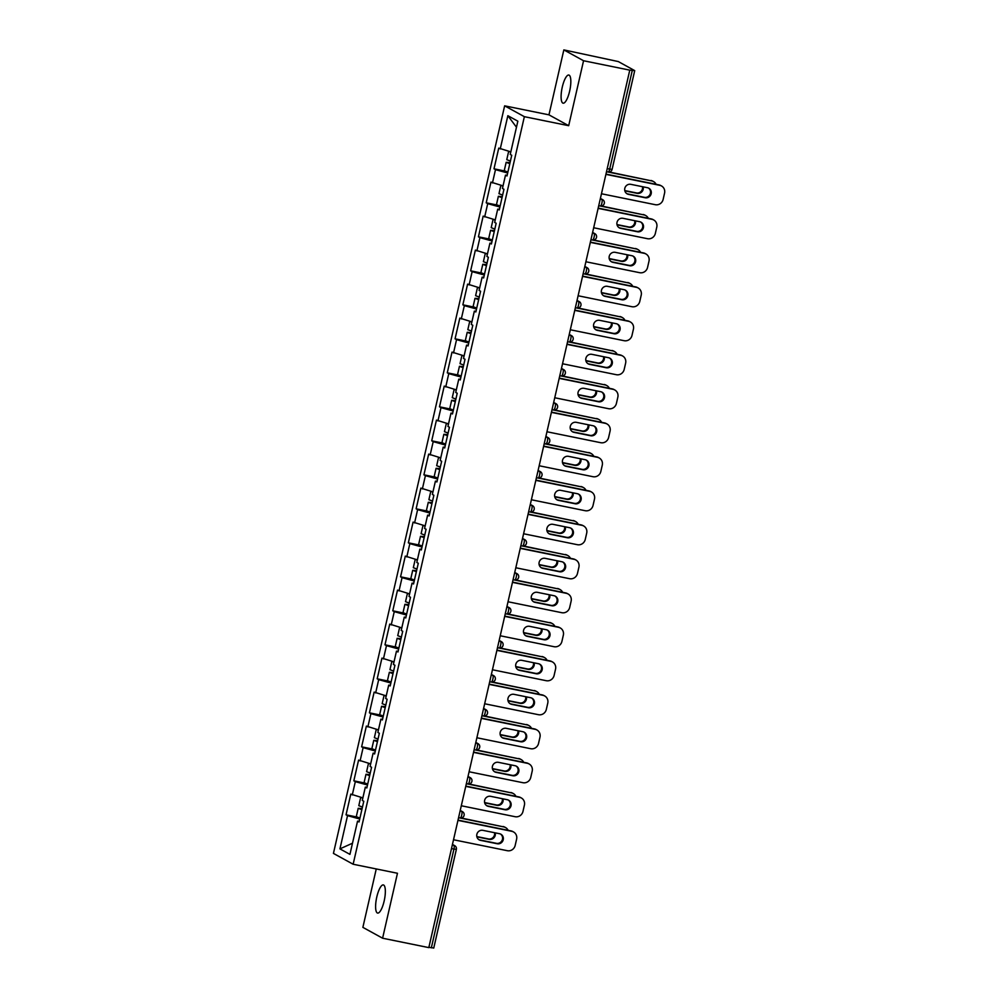 <?xml version="1.0" encoding="UTF-8"?>
<svg xmlns="http://www.w3.org/2000/svg" width="998" height="998" viewBox="0 0 998 998"><rect width="100%" height="100%" fill="white"/><g stroke="black" fill="none" stroke-linecap="round" stroke-linejoin="round"><path stroke-width="1.5" d="M376.795 896.977A14.359 4.029 101.5 0 1 383.332 884.927A14.359 4.029 101.5 0 1 384.155 901.032A14.359 4.029 101.5 0 1 377.606 913.07A14.359 4.029 101.5 0 1 376.795 896.977M562.286 87.076A14.359 4.029 101.5 0 1 568.823 75.037A14.359 4.029 101.5 0 1 569.646 91.13A14.359 4.029 101.5 0 1 563.097 103.181A14.359 4.029 101.5 0 1 562.286 87.076M376.258 868.946L362.873 927.367L382.596 938.207L428.816 947.613L629.775 70.147L583.556 60.741L563.845 49.9L548.962 114.845L504.639 105.838L333.432 853.402L353.142 864.243L524.362 116.679L504.639 105.838M563.845 49.9L618.336 61.577L634.716 70.633L612.098 169.373L609.678 169.086L632.295 70.359L629.775 70.147M352.494 843.223L339.931 848.874L349.936 854.375L357.546 821.142L359.043 821.965L363.783 801.257L362.286 800.433L365.33 787.135L366.99 787.26M339.931 848.874L347.541 815.64L346.044 814.817L356.623 816.963M362.873 797.876L350.797 794.109L346.044 814.817M352.282 794.932L355.325 781.646L353.841 780.823L364.407 782.968M370.657 763.869L358.581 760.114L353.841 780.823M360.078 760.938L363.122 747.639L361.625 746.816L372.192 748.974M378.454 729.875L366.366 726.107L361.625 746.816M367.863 726.931L370.907 713.645L369.41 712.822L379.989 714.967M386.238 695.868L374.15 692.113L369.41 712.822M375.647 692.936L378.691 679.638L377.194 678.815L387.773 680.973M394.023 661.874L381.935 658.119L377.194 678.815M383.432 658.93L386.476 645.644L384.979 644.82L395.557 646.966M401.807 627.879L389.731 624.112L384.979 644.82M391.216 624.935L394.26 611.637L392.775 610.813L403.342 612.972M409.592 593.872L397.516 590.117L392.775 610.813M399.013 590.928L402.057 577.642L400.56 576.819L411.126 578.965M417.389 559.878L405.3 556.111L400.56 576.819M406.797 556.934L409.841 543.636L408.344 542.812L418.923 544.97M425.173 525.871L413.085 522.116L408.344 542.812M414.582 522.94L417.626 509.641L416.129 508.818L426.707 510.964M432.957 491.877L420.869 488.109L416.129 508.818M422.366 488.933L425.41 475.634L423.925 474.823L434.492 476.969M440.742 457.87L428.666 454.115L423.925 474.823M430.15 454.938L433.207 441.64L431.71 440.817L442.276 442.962M448.526 423.876L436.45 420.108L431.71 440.817M437.947 420.931L440.991 407.633L439.494 406.822L450.061 408.968M456.323 389.869L444.235 386.114L439.494 406.822M445.732 386.937L448.776 373.639L447.279 372.815L457.857 374.974M464.107 355.874L452.019 352.107L447.279 372.815M453.516 352.93L456.56 339.644L455.063 338.821L465.642 340.967M471.892 321.867L459.816 318.113L455.063 338.821M461.301 318.936L464.344 305.637L462.86 304.814L473.426 306.972M479.676 287.873L467.6 284.118L462.86 304.814M469.097 284.929L472.141 271.643L470.644 270.82L481.211 272.965M487.461 253.879L475.385 250.111L470.644 270.82M476.882 250.935L479.926 237.636L478.429 236.813L489.008 238.971M495.257 219.872L483.169 216.117L478.429 236.813M484.666 216.928L487.71 203.642L486.213 202.819L496.792 204.964M503.042 185.877L490.954 182.11L486.213 202.819M492.451 182.933L495.495 169.635L493.998 168.812L504.576 170.97M510.826 151.871L498.751 148.116L493.998 168.812M500.235 148.939L507.857 115.693L517.85 121.195L510.24 154.441L511.737 155.251L506.996 175.96L505.499 175.137L502.456 188.435L503.953 189.258L499.212 209.967L497.715 209.143L494.671 222.429L496.156 223.253L491.415 243.961L489.931 243.138L486.874 256.436L488.371 257.259L483.631 277.968L482.134 277.145L479.09 290.43L480.587 291.254L475.846 311.962L474.349 311.139L471.306 324.437L472.803 325.261L468.062 345.957L466.565 345.146L463.521 358.432L465.018 359.255L460.265 379.964L458.781 379.14L455.737 392.439L457.221 393.262L452.481 413.958L450.984 413.135L447.94 426.433L449.437 427.256L444.696 447.965L443.199 447.141L440.155 460.44L441.652 461.263L436.912 481.959L435.415 481.136L432.371 494.434L433.868 495.257L429.128 515.966L427.631 515.143L424.587 528.441L426.084 529.252L421.331 549.96L419.846 549.137L416.802 562.435L418.287 563.259L413.546 583.967L412.049 583.144L409.005 596.43L410.502 597.253L405.762 617.962L404.265 617.138L401.221 630.437L402.718 631.26L397.977 651.968L396.48 651.145L393.437 664.431L394.934 665.254L390.193 685.963L388.696 685.139L385.652 698.438L387.137 699.261L382.396 719.957L380.912 719.146L377.855 732.432L379.352 733.256L374.612 753.964L373.115 753.141L370.071 766.439L371.568 767.262L366.827 787.958L365.33 787.135M367.501 785.014L355.325 781.646M375.285 751.02L363.122 747.639M373.115 753.141L374.774 753.265M383.07 717.013L370.907 713.645M380.912 719.146L382.558 719.259M390.867 683.019L378.691 679.638M388.696 685.139L390.343 685.264M398.651 649.024L386.476 645.644M396.48 651.145L398.14 651.257M406.436 615.018L394.26 611.637M404.265 617.138L405.924 617.263M414.22 581.023L402.057 577.642M412.049 583.144L413.708 583.269M422.004 547.016L409.841 543.636M419.846 549.137L421.493 549.262M429.801 513.022L417.626 509.641M427.631 515.143L429.277 515.267M437.586 479.015L425.41 475.634M435.415 481.136L437.074 481.261M445.37 445.021L433.207 441.64M443.199 447.141L444.859 447.266M453.154 411.014L440.991 407.633M450.984 413.135L452.643 413.259M460.951 377.019L448.776 373.639M458.781 379.14L460.427 379.265M468.736 343.013L456.56 339.644M466.565 345.146L468.224 345.258M476.52 309.018L464.344 305.637M474.349 311.139L476.009 311.264M484.304 275.024L472.141 271.643M482.134 277.145L483.793 277.257M492.089 241.017L479.926 237.636M489.931 243.138L491.577 243.263M499.886 207.023L487.71 203.642M497.715 209.143L499.362 209.268M507.67 173.016L495.495 169.635M505.499 175.137L507.159 175.261M632.295 70.359L634.716 70.633M516.477 127.233L507.857 115.693M433.631 947.988L428.878 947.327M382.596 938.207L397.466 873.262L353.142 864.243M548.962 114.845L568.685 125.698L583.556 60.741M568.685 125.698L524.362 116.679M359.717 819.021L347.541 815.64M357.546 821.142L359.205 821.267M648.438 188.023A5.165 4.94 -61.2 0 1 644.434 197.33L627.767 193.949A5.165 4.94 -61.2 0 1 626.806 193.637M605.973 174.114L658.992 184.904A6.737 6.437 -61.2 0 1 660.738 185.541L661.487 185.952A6.737 6.437 118.8 0 0 659.74 185.316L658.992 184.904M661.487 185.952A6.737 6.437 118.8 0 1 664.568 193.138L663.121 199.463A6.737 6.437 118.8 0 1 655.299 204.702L601.47 193.762M605.911 174.363L659.74 185.316M645.182 197.741L628.503 194.361A5.165 4.94 -61.2 0 1 625.022 187.636A5.165 4.94 -61.2 0 1 630.811 184.331L647.477 187.724A5.165 4.94 -61.2 0 1 650.97 194.435A5.165 4.94 -61.2 0 1 645.182 197.741L644.434 197.33M510.053 162.624L506.161 162.3L509.803 163.684M506.161 162.3L504.24 170.683L507.882 172.08M509.878 163.385L509.005 162.948L509.978 162.936M624.835 190.843L637.198 193.35A5.165 4.94 118.8 0 0 643.161 186.838M656.098 184.306A6.737 6.437 118.8 0 0 651.744 180.912L609.067 171.968M606.522 171.718L651.744 180.912M510.751 152.22L508.681 151.284L506.759 159.68L510.402 161.077M624.773 190.568L636.45 192.938A5.165 4.94 118.8 0 0 642.475 186.701M651.008 180.501A6.737 6.437 -61.2 0 1 652.754 181.149L653.49 181.561M640.654 222.018A5.165 4.94 -61.2 0 1 636.649 231.336L619.97 227.943A5.165 4.94 -61.2 0 1 619.022 227.644M598.176 208.108L651.207 218.899A6.737 6.437 -61.2 0 1 652.954 219.535L653.702 219.947A6.737 6.437 118.8 0 0 651.956 219.311L651.207 218.899M653.702 219.947A6.737 6.437 118.8 0 1 656.784 227.132L655.337 233.457A6.737 6.437 118.8 0 1 647.515 238.709L593.685 227.756M598.126 208.357L651.956 219.311M637.398 231.748L620.719 228.355A5.165 4.94 -61.2 0 1 617.226 221.643A5.165 4.94 -61.2 0 1 623.014 218.325L639.693 221.718A5.165 4.94 -61.2 0 1 643.186 228.43A5.165 4.94 -61.2 0 1 637.398 231.748L636.649 231.336M632.857 256.024A5.165 4.94 -61.2 0 1 628.865 265.331L612.186 261.938A5.165 4.94 -61.2 0 1 611.225 261.638M590.392 242.115L643.423 252.906A6.737 6.437 -61.2 0 1 645.17 253.542L645.906 253.954A6.737 6.437 118.8 0 0 644.159 253.305L643.423 252.906M645.906 253.954A6.737 6.437 118.8 0 1 648.999 261.139L647.552 267.452A6.737 6.437 118.8 0 1 639.718 272.704L585.901 261.763M590.342 242.364L644.159 253.305M629.613 265.742L612.934 262.349A5.165 4.94 -61.2 0 1 609.441 255.638A5.165 4.94 -61.2 0 1 615.23 252.332L631.909 255.725A5.165 4.94 -61.2 0 1 635.389 262.437A5.165 4.94 -61.2 0 1 629.613 265.742L628.865 265.331M625.072 290.019A5.165 4.94 -61.2 0 1 621.08 299.338L604.401 295.944A5.165 4.94 -61.2 0 1 603.441 295.645M582.607 276.109L635.626 286.9A6.737 6.437 -61.2 0 1 637.373 287.536L638.121 287.948A6.737 6.437 118.8 0 0 636.375 287.312L635.626 286.9M638.121 287.948A6.737 6.437 118.8 0 1 641.215 295.134L639.768 301.458A6.737 6.437 118.8 0 1 631.934 306.71L578.104 295.757M582.558 276.359L636.375 287.312M621.816 299.749L605.15 296.356A5.165 4.94 -61.2 0 1 601.657 289.645A5.165 4.94 -61.2 0 1 607.445 286.326L624.112 289.719A5.165 4.94 -61.2 0 1 627.605 296.431A5.165 4.94 -61.2 0 1 621.816 299.749L621.08 299.338M617.288 324.026A5.165 4.94 -61.2 0 1 613.283 333.332L596.617 329.939A5.165 4.94 -61.2 0 1 595.656 329.639M574.823 310.116L627.842 320.894A6.737 6.437 -61.2 0 1 629.588 321.543L630.337 321.955A6.737 6.437 118.8 0 0 628.59 321.306L627.842 320.894M630.337 321.955A6.737 6.437 118.8 0 1 633.431 329.14L631.984 335.453A6.737 6.437 118.8 0 1 624.149 340.705L570.32 329.764M574.761 310.366L628.59 321.306M614.032 333.744L597.365 330.35A5.165 4.94 -61.2 0 1 593.872 323.639A5.165 4.94 -61.2 0 1 599.661 320.333L616.327 323.726A5.165 4.94 -61.2 0 1 619.82 330.438A5.165 4.94 -61.2 0 1 614.032 333.744L613.283 333.332M609.504 358.02A5.165 4.94 -61.2 0 1 605.499 367.339L588.82 363.946A5.165 4.94 -61.2 0 1 587.872 363.646M567.039 344.11L620.057 354.901A6.737 6.437 -61.2 0 1 621.804 355.538L622.552 355.949A6.737 6.437 118.8 0 0 620.806 355.313L620.057 354.901M622.552 355.949A6.737 6.437 118.8 0 1 625.634 363.135L624.187 369.46A6.737 6.437 118.8 0 1 616.365 374.712L562.535 363.759M566.976 344.36L620.806 355.313M606.248 367.751L589.569 364.357A5.165 4.94 -61.2 0 1 586.088 357.646A5.165 4.94 -61.2 0 1 591.864 354.327L608.543 357.721A5.165 4.94 -61.2 0 1 612.036 364.432A5.165 4.94 -61.2 0 1 606.248 367.751L605.499 367.339M502.256 196.631L498.376 196.294L502.019 197.691M498.376 196.294L496.455 204.69L500.098 206.075M502.094 197.379L501.221 196.943L502.194 196.93M617.051 224.837L629.401 227.357A5.165 4.94 118.8 0 0 635.377 220.845M648.313 218.312A6.737 6.437 118.8 0 0 643.96 214.919L601.27 205.975M598.738 205.713L643.96 214.919M500.896 185.279L498.975 193.687L502.618 195.072M500.896 185.291L502.967 186.214M616.989 224.562L628.653 226.945A5.165 4.94 118.8 0 0 634.691 220.708M643.211 214.508A6.737 6.437 -61.2 0 1 644.957 215.144L645.706 215.556M494.472 230.625L490.592 230.301L494.235 231.686M490.592 230.301L488.671 238.684L492.313 240.081M494.297 231.386L493.436 230.95L494.409 230.937M609.267 258.844L621.617 261.351A5.165 4.94 118.8 0 0 627.592 254.839M640.529 252.307A6.737 6.437 118.8 0 0 636.175 248.914L593.486 239.969M590.941 239.72L636.175 248.914M493.112 219.273L491.191 227.681L494.833 229.078M493.112 219.286L495.17 220.221M609.192 258.569L620.868 260.94A5.165 4.94 118.8 0 0 626.906 254.702M635.427 248.502A6.737 6.437 -61.2 0 1 637.173 249.151L637.922 249.562M486.687 264.632L482.795 264.295L486.438 265.693M482.795 264.295L480.874 272.691L484.517 274.076M486.513 265.381L485.639 264.944L486.612 264.932M601.47 292.838L613.832 295.358A5.165 4.94 118.8 0 0 619.795 288.846M632.744 286.314A6.737 6.437 118.8 0 0 628.391 282.921L585.701 273.976M583.156 273.714L628.391 282.921M487.386 254.216L485.327 253.292L483.394 261.676L487.036 263.073M601.407 292.564L613.084 294.946A5.165 4.94 118.8 0 0 619.122 288.709M627.642 282.509A6.737 6.437 -61.2 0 1 629.389 283.145L630.137 283.557M478.903 298.627L475.011 298.302L478.653 299.687M475.011 298.302L473.089 306.685L476.732 308.083M478.728 299.388L477.855 298.951L478.828 298.938M593.685 326.833L606.048 329.352A5.165 4.94 118.8 0 0 612.011 322.841M624.948 320.308A6.737 6.437 118.8 0 0 620.606 316.915L577.917 307.97M575.372 307.721L620.606 316.915M479.601 288.222L477.531 287.287L475.609 295.682L479.252 297.067M593.623 326.571L605.299 328.941A5.165 4.94 118.8 0 0 611.325 322.703M619.858 316.503A6.737 6.437 -61.2 0 1 621.604 317.139L622.353 317.551M471.106 332.633L467.226 332.297L470.869 333.694M467.226 332.297L465.305 340.692L468.948 342.077M470.944 333.382L470.07 332.945L471.044 332.933M585.901 360.839L598.264 363.347A5.165 4.94 118.8 0 0 604.227 356.847M617.163 354.315A6.737 6.437 118.8 0 0 612.809 350.922L570.132 341.977M567.588 341.715L612.809 350.922M471.817 322.217L469.746 321.294L467.825 329.677L471.468 331.074M585.838 360.565L597.515 362.935A5.165 4.94 118.8 0 0 603.541 356.71M612.061 350.51A6.737 6.437 -61.2 0 1 613.807 351.146L614.556 351.558M601.707 392.027A5.165 4.94 -61.2 0 1 597.715 401.333L581.036 397.94A5.165 4.94 -61.2 0 1 580.087 397.641M559.242 378.117L612.273 388.896A6.737 6.437 -61.2 0 1 614.019 389.544L614.768 389.956A6.737 6.437 118.8 0 0 613.021 389.307L612.273 388.896M614.768 389.956A6.737 6.437 118.8 0 1 617.849 397.142L616.402 403.454A6.737 6.437 118.8 0 1 608.568 408.706L554.751 397.753M559.192 378.367L613.021 389.307M598.463 401.745L581.784 398.352A5.165 4.94 -61.2 0 1 578.291 391.64A5.165 4.94 -61.2 0 1 584.08 388.334L600.759 391.715A5.165 4.94 -61.2 0 1 604.252 398.439A5.165 4.94 -61.2 0 1 598.463 401.745L597.715 401.333M463.322 366.628L459.442 366.291L463.084 367.688M459.442 366.291L457.521 374.687L461.163 376.084M463.147 367.389L462.286 366.952L463.259 366.94M578.116 394.834L590.467 397.354A5.165 4.94 118.8 0 0 596.442 390.842M609.379 388.309A6.737 6.437 118.8 0 0 605.025 384.916L562.336 375.972M559.791 375.71L605.025 384.916M464.033 356.211L461.962 355.288L460.041 363.684L463.683 365.068M578.054 394.572L589.718 396.942A5.165 4.94 118.8 0 0 595.756 390.705M604.277 384.504A6.737 6.437 -61.2 0 1 606.023 385.141L606.772 385.552M593.922 426.021A5.165 4.94 -61.2 0 1 589.93 435.34L573.251 431.947A5.165 4.94 -61.2 0 1 572.291 431.647M551.457 412.112L604.476 422.903A6.737 6.437 -61.2 0 1 606.223 423.539L606.971 423.95A6.737 6.437 118.8 0 0 605.225 423.314L604.476 422.903M606.971 423.95A6.737 6.437 118.8 0 1 610.065 431.136L608.618 437.461A6.737 6.437 118.8 0 1 600.784 442.713L546.966 431.76M551.407 412.361L605.225 423.314M590.679 435.752L574 432.359A5.165 4.94 -61.2 0 1 570.507 425.647A5.165 4.94 -61.2 0 1 576.295 422.329L592.974 425.722A5.165 4.94 -61.2 0 1 596.455 432.433A5.165 4.94 -61.2 0 1 590.679 435.752L589.93 435.34M455.537 400.635L451.657 400.298L455.3 401.683M451.657 400.298L449.736 408.693L453.379 410.078M455.362 401.383L454.502 400.947L455.462 400.934M570.32 428.841L582.682 431.348A5.165 4.94 118.8 0 0 588.658 424.849M601.594 422.316A6.737 6.437 118.8 0 0 597.241 418.911L554.551 409.978M552.006 409.716L597.241 418.911M456.236 390.218L454.177 389.295L452.256 397.678L455.899 399.075M570.257 428.566L581.934 430.936A5.165 4.94 118.8 0 0 587.972 424.699M596.492 418.511A6.737 6.437 -61.2 0 1 598.239 419.148L598.987 419.559M586.138 460.028A5.165 4.94 -61.2 0 1 582.133 469.334L565.467 465.941A5.165 4.94 -61.2 0 1 564.506 465.642M543.673 446.118L596.692 456.897A6.737 6.437 -61.2 0 1 598.438 457.546L599.187 457.957A6.737 6.437 118.8 0 0 597.44 457.309L596.692 456.897M599.187 457.957A6.737 6.437 118.8 0 1 602.281 465.143L600.833 471.455A6.737 6.437 118.8 0 1 592.999 476.707L539.169 465.754M543.611 446.356L597.44 457.309M582.882 469.746L566.215 466.353A5.165 4.94 -61.2 0 1 562.722 459.641A5.165 4.94 -61.2 0 1 568.511 456.336L585.177 459.716A5.165 4.94 -61.2 0 1 588.67 466.44A5.165 4.94 -61.2 0 1 582.882 469.746L582.133 469.334M447.753 434.629L443.861 434.292L447.503 435.689M443.861 434.292L441.939 442.688L445.582 444.085M447.578 435.377L446.705 434.953L447.678 434.941M562.535 462.835L574.898 465.355A5.165 4.94 118.8 0 0 580.861 458.843M593.81 456.311A6.737 6.437 118.8 0 0 589.456 452.917L546.767 443.973M544.222 443.711L589.456 452.917M446.393 423.277L444.459 431.685L448.102 433.07M446.38 423.289L448.451 424.212M562.473 462.561L574.149 464.943A5.165 4.94 118.8 0 0 580.187 458.706M588.708 452.506A6.737 6.437 -61.2 0 1 590.454 453.142L591.203 453.554M578.353 494.022A5.165 4.94 -61.2 0 1 574.349 503.341L557.682 499.948A5.165 4.94 -61.2 0 1 556.722 499.636M535.889 480.113L588.907 490.904A6.737 6.437 -61.2 0 1 590.654 491.54L591.402 491.952A6.737 6.437 118.8 0 0 589.656 491.315L588.907 490.904M591.402 491.952A6.737 6.437 118.8 0 1 594.484 499.137L593.037 505.462A6.737 6.437 118.8 0 1 585.215 510.714L531.385 499.761M535.826 480.362L589.656 491.315M575.097 503.753L558.431 500.36A5.165 4.94 -61.2 0 1 554.938 493.636A5.165 4.94 -61.2 0 1 560.726 490.33L577.393 493.723A5.165 4.94 -61.2 0 1 580.886 500.435A5.165 4.94 -61.2 0 1 575.097 503.753L574.349 503.341M439.968 468.636L436.076 468.299L439.719 469.684M436.076 468.299L434.155 476.682L437.798 478.079M439.794 469.384L438.92 468.948L439.893 468.935M554.751 496.842L567.114 499.349A5.165 4.94 118.8 0 0 573.077 492.837M586.013 490.317A6.737 6.437 118.8 0 0 581.659 486.912L538.982 477.98M536.437 477.718L581.659 486.912M440.667 458.219L438.596 457.296L436.675 465.679L440.318 467.076M554.688 496.567L566.365 498.938A5.165 4.94 118.8 0 0 572.39 492.7M580.923 486.5A6.737 6.437 -61.2 0 1 582.67 487.149L583.406 487.56M570.569 528.029A5.165 4.94 -61.2 0 1 566.565 537.336L549.886 533.942A5.165 4.94 -61.2 0 1 548.937 533.643M528.104 514.12L581.123 524.898A6.737 6.437 -61.2 0 1 582.869 525.534L583.618 525.946A6.737 6.437 118.8 0 0 581.871 525.31L581.123 524.898M583.618 525.946A6.737 6.437 118.8 0 1 586.699 533.132L585.252 539.456A6.737 6.437 118.8 0 1 577.43 544.708L523.601 533.755M528.042 514.357L581.871 525.31M567.313 537.747L550.634 534.354A5.165 4.94 -61.2 0 1 547.154 527.643A5.165 4.94 -61.2 0 1 552.929 524.324L569.609 527.717A5.165 4.94 -61.2 0 1 573.101 534.429A5.165 4.94 -61.2 0 1 567.313 537.747L566.565 537.336M432.171 502.63L428.292 502.293L431.934 503.691M428.292 502.293L426.371 510.689L430.013 512.074M432.009 503.379L431.136 502.942L432.109 502.93M546.966 530.836L559.317 533.356A5.165 4.94 118.8 0 0 565.292 526.844M578.229 524.312A6.737 6.437 118.8 0 0 573.875 520.919L531.186 511.974M528.653 511.712L573.875 520.919M432.882 492.214L430.812 491.29L428.891 499.686L432.533 501.071M546.904 530.562L558.581 532.944A5.165 4.94 118.8 0 0 564.606 526.707M573.126 520.507A6.737 6.437 -61.2 0 1 574.873 521.143L575.621 521.555M562.772 562.024A5.165 4.94 -61.2 0 1 558.78 571.33L542.101 567.949A5.165 4.94 -61.2 0 1 541.153 567.637M520.307 548.114L573.339 558.905A6.737 6.437 -61.2 0 1 575.085 559.541L575.834 559.953A6.737 6.437 118.8 0 0 574.087 559.317L573.339 558.905M575.834 559.953A6.737 6.437 118.8 0 1 578.915 567.138L577.468 573.463A6.737 6.437 118.8 0 1 569.633 578.703L515.816 567.762M520.257 548.364L574.087 559.317M559.529 571.742L542.85 568.361A5.165 4.94 -61.2 0 1 539.357 561.637A5.165 4.94 -61.2 0 1 545.145 558.331L561.824 561.724A5.165 4.94 -61.2 0 1 565.317 568.436A5.165 4.94 -61.2 0 1 559.529 571.742L558.78 571.33M424.387 536.625L420.507 536.3L424.15 537.685M420.507 536.3L418.586 544.683L422.229 546.081M424.212 537.386L423.352 536.949L424.325 536.936M539.182 564.843L551.532 567.351A5.165 4.94 118.8 0 0 557.508 560.839M570.444 558.306A6.737 6.437 118.8 0 0 566.091 554.913L523.401 545.968M520.856 545.719L566.091 554.913M425.086 526.22L423.027 525.285L421.106 533.681L424.749 535.078M539.12 564.569L550.784 566.939A5.165 4.94 118.8 0 0 556.822 560.701M565.342 554.501A6.737 6.437 -61.2 0 1 567.089 555.15L567.837 555.562M554.988 596.018A5.165 4.94 -61.2 0 1 550.996 605.337L534.317 601.944A5.165 4.94 -61.2 0 1 533.356 601.644M512.523 582.108L565.542 592.899A6.737 6.437 -61.2 0 1 567.288 593.536L568.037 593.947A6.737 6.437 118.8 0 0 566.29 593.311L565.542 592.899M568.037 593.947A6.737 6.437 118.8 0 1 571.13 601.133L569.683 607.458A6.737 6.437 118.8 0 1 561.849 612.71L508.019 601.757M512.473 582.358L566.29 593.311M551.732 605.749L535.065 602.355A5.165 4.94 -61.2 0 1 531.572 595.644A5.165 4.94 -61.2 0 1 537.361 592.325L554.04 595.719A5.165 4.94 -61.2 0 1 557.52 602.43A5.165 4.94 -61.2 0 1 551.732 605.749L550.996 605.337M416.603 570.631L412.723 570.295L416.366 571.692M412.723 570.295L410.789 578.69L414.444 580.075M416.428 571.38L415.555 570.943L416.528 570.931M531.385 598.837L543.748 601.357A5.165 4.94 118.8 0 0 549.723 594.845M562.66 592.313A6.737 6.437 118.8 0 0 558.306 588.92L515.617 579.975M513.072 579.713L558.306 588.92M415.243 559.279L413.322 567.687L416.964 569.072M415.243 559.292L417.301 560.215M531.323 598.563L542.999 600.946A5.165 4.94 118.8 0 0 549.037 594.708M557.558 588.508A6.737 6.437 -61.2 0 1 559.304 589.144L560.053 589.556M547.203 630.025A5.165 4.94 -61.2 0 1 543.199 639.331L526.532 635.951A5.165 4.94 -61.2 0 1 525.572 635.639M504.739 616.115L557.757 626.906A6.737 6.437 -61.2 0 1 559.504 627.542L560.252 627.954A6.737 6.437 118.8 0 0 558.506 627.305L557.757 626.906M560.252 627.954A6.737 6.437 118.8 0 1 563.346 635.14L561.899 641.465A6.737 6.437 118.8 0 1 554.065 646.704L500.235 635.763M504.676 616.365L558.506 627.305M543.947 639.743L527.281 636.35A5.165 4.94 -61.2 0 1 523.788 629.638A5.165 4.94 -61.2 0 1 529.576 626.332L546.243 629.726A5.165 4.94 -61.2 0 1 549.736 636.437A5.165 4.94 -61.2 0 1 543.947 639.743L543.199 639.331M408.818 604.626L404.926 604.301L408.569 605.686M404.926 604.301L403.005 612.685L406.648 614.082M408.644 605.387L407.77 604.95L408.743 604.938M523.601 632.844L535.963 635.352A5.165 4.94 118.8 0 0 541.926 628.84M554.863 626.307A6.737 6.437 118.8 0 0 550.522 622.914L507.832 613.97M505.287 613.72L550.522 622.914M407.458 593.274L405.525 601.682L409.168 603.079M407.446 593.286L409.517 594.222M523.538 632.57L535.215 634.94A5.165 4.94 118.8 0 0 541.253 628.703M549.773 622.503A6.737 6.437 -61.2 0 1 551.52 623.151L552.268 623.563M539.419 664.019A5.165 4.94 -61.2 0 1 535.415 673.338L518.748 669.945A5.165 4.94 -61.2 0 1 517.787 669.646M496.954 650.11L549.973 660.901A6.737 6.437 -61.2 0 1 551.719 661.537L552.468 661.948A6.737 6.437 118.8 0 0 550.721 661.312L549.973 660.901M552.468 661.948A6.737 6.437 118.8 0 1 555.549 669.134L554.102 675.459A6.737 6.437 118.8 0 1 546.28 680.711L492.451 669.758M496.892 650.359L550.721 661.312M536.163 673.75L519.484 670.357A5.165 4.94 -61.2 0 1 516.003 663.645A5.165 4.94 -61.2 0 1 521.792 660.327L538.458 663.72A5.165 4.94 -61.2 0 1 541.951 670.431A5.165 4.94 -61.2 0 1 536.163 673.75L535.415 673.338M401.034 638.633L397.142 638.296L400.784 639.693M397.142 638.296L395.22 646.692L398.863 648.076M400.859 639.381L399.986 638.945L400.959 638.932M515.816 666.839L528.179 669.359A5.165 4.94 118.8 0 0 534.142 662.847M547.079 660.314A6.737 6.437 118.8 0 0 542.725 656.921L500.048 647.976M497.503 647.714L542.725 656.921M399.674 627.28L397.74 635.676L401.383 637.073M399.662 627.293L401.732 628.216M515.754 666.564L527.431 668.947A5.165 4.94 118.8 0 0 533.456 662.709M541.989 656.509A6.737 6.437 -61.2 0 1 543.735 657.146L544.471 657.557M531.635 698.026A5.165 4.94 -61.2 0 1 527.63 707.332L510.951 703.939A5.165 4.94 -61.2 0 1 510.003 703.64M489.157 684.117L542.188 694.895A6.737 6.437 -61.2 0 1 543.935 695.544L544.683 695.955A6.737 6.437 118.8 0 0 542.937 695.307L542.188 694.895M544.683 695.955A6.737 6.437 118.8 0 1 547.765 703.141L546.318 709.453A6.737 6.437 118.8 0 1 538.496 714.705L484.666 703.765M489.107 684.366L542.937 695.307M528.379 707.744L511.7 704.351A5.165 4.94 -61.2 0 1 508.207 697.639A5.165 4.94 -61.2 0 1 513.995 694.334L530.674 697.727A5.165 4.94 -61.2 0 1 534.167 704.438A5.165 4.94 -61.2 0 1 528.379 707.744L527.63 707.332M393.237 672.627L389.357 672.303L393 673.687M389.357 672.303L387.436 680.686L391.079 682.083M393.075 673.388L392.202 672.951L393.175 672.939M508.032 700.833L520.382 703.353A5.165 4.94 118.8 0 0 526.358 696.841M539.294 694.309A6.737 6.437 118.8 0 0 534.94 690.915L492.251 681.971M489.719 681.721L534.94 690.915M393.948 662.223L391.877 661.287L389.956 669.683L393.599 671.068M507.97 700.571L519.646 702.941A5.165 4.94 118.8 0 0 525.672 696.704M534.192 690.504A6.737 6.437 -61.2 0 1 535.938 691.152L536.687 691.552M523.838 732.021A5.165 4.94 -61.2 0 1 519.846 741.339L503.167 737.946A5.165 4.94 -61.2 0 1 502.206 737.647M481.373 718.111L534.404 728.902A6.737 6.437 -61.2 0 1 536.151 729.538L536.887 729.95A6.737 6.437 118.8 0 0 535.14 729.313L534.404 728.902M536.887 729.95A6.737 6.437 118.8 0 1 539.98 737.135L538.533 743.46A6.737 6.437 118.8 0 1 530.699 748.712L476.882 737.759M481.323 718.36L535.14 729.313M520.594 741.751L503.915 738.358A5.165 4.94 -61.2 0 1 500.422 731.646A5.165 4.94 -61.2 0 1 506.211 728.328L522.89 731.721A5.165 4.94 -61.2 0 1 526.37 738.433A5.165 4.94 -61.2 0 1 520.594 741.751L519.846 741.339M385.453 706.634L381.573 706.297L385.216 707.694M381.573 706.297L379.652 714.693L383.294 716.077M385.278 707.382L384.417 706.946L385.39 706.933M500.248 734.84L512.598 737.347A5.165 4.94 118.8 0 0 518.573 730.848M531.51 728.315A6.737 6.437 118.8 0 0 527.156 724.922L484.467 715.978M481.922 715.716L527.156 724.922M386.151 696.217L384.093 695.294L382.172 703.677L385.814 705.075M500.185 734.565L511.849 736.936A5.165 4.94 118.8 0 0 517.887 730.711M526.408 724.511A6.737 6.437 -61.2 0 1 528.154 725.147L528.903 725.558M516.053 766.027A5.165 4.94 -61.2 0 1 512.061 775.334L495.382 771.941A5.165 4.94 -61.2 0 1 494.422 771.641M473.588 752.118L526.607 762.896A6.737 6.437 -61.2 0 1 528.354 763.545L529.102 763.957A6.737 6.437 118.8 0 0 527.356 763.308L526.607 762.896M529.102 763.957A6.737 6.437 118.8 0 1 532.196 771.142L530.749 777.454A6.737 6.437 118.8 0 1 522.915 782.706L469.085 771.766M473.539 752.367L527.356 763.308M512.797 775.745L496.131 772.352A5.165 4.94 -61.2 0 1 492.638 765.641A5.165 4.94 -61.2 0 1 498.426 762.335L515.093 765.728A5.165 4.94 -61.2 0 1 518.586 772.44A5.165 4.94 -61.2 0 1 512.797 775.745L512.061 775.334M377.668 740.628L373.776 740.291L377.419 741.689M373.776 740.291L371.855 748.687L375.498 750.084M377.494 741.389L376.62 740.953L377.593 740.94M492.451 768.834L504.813 771.354A5.165 4.94 118.8 0 0 510.776 764.842M523.725 762.31A6.737 6.437 118.8 0 0 519.372 758.917L476.682 749.972M474.137 749.71L519.372 758.917M378.367 730.212L376.308 729.289L374.375 737.684L378.03 739.069M492.388 768.572L504.065 770.943A5.165 4.94 118.8 0 0 510.103 764.705M518.623 758.505A6.737 6.437 -61.2 0 1 520.37 759.141L521.118 759.553M508.269 800.022A5.165 4.94 -61.2 0 1 504.264 809.341L487.598 805.947A5.165 4.94 -61.2 0 1 486.637 805.648M465.804 786.112L518.823 796.903A6.737 6.437 -61.2 0 1 520.569 797.539L521.318 797.951A6.737 6.437 118.8 0 0 519.571 797.315L518.823 796.903M521.318 797.951A6.737 6.437 118.8 0 1 524.412 805.136L522.964 811.461A6.737 6.437 118.8 0 1 515.13 816.713L461.301 805.76M465.742 786.362L519.571 797.315M505.013 809.752L488.346 806.359A5.165 4.94 -61.2 0 1 484.853 799.648A5.165 4.94 -61.2 0 1 490.642 796.329L507.308 799.722A5.165 4.94 -61.2 0 1 510.801 806.434A5.165 4.94 -61.2 0 1 505.013 809.752L504.264 809.341M369.884 774.635L365.992 774.298L369.634 775.683M365.992 774.298L364.07 782.694L367.713 784.079M369.709 775.384L368.836 774.947L369.809 774.935M484.666 802.841L497.029 805.349A5.165 4.94 118.8 0 0 502.992 798.849M515.929 796.317A6.737 6.437 118.8 0 0 511.587 792.911L468.898 783.979M466.353 783.717L511.587 792.911M370.582 764.219L368.512 763.295L366.59 771.679L370.233 773.076M484.604 802.567L496.28 804.937A5.165 4.94 118.8 0 0 502.306 798.699M510.839 792.512A6.737 6.437 -61.2 0 1 512.585 793.148L513.334 793.56M500.485 834.029A5.165 4.94 -61.2 0 1 496.48 843.335L479.801 839.942A5.165 4.94 -61.2 0 1 478.853 839.642M458.02 820.119L511.038 830.897A6.737 6.437 -61.2 0 1 512.785 831.546L513.533 831.958A6.737 6.437 118.8 0 0 511.787 831.309L511.038 830.897M513.533 831.958A6.737 6.437 118.8 0 1 516.615 839.143L515.168 845.456A6.737 6.437 118.8 0 1 507.346 850.708L453.516 839.755M457.957 820.368L511.787 831.309M497.229 843.747L480.549 840.353A5.165 4.94 -61.2 0 1 477.069 833.642A5.165 4.94 -61.2 0 1 482.845 830.336L499.524 833.717A5.165 4.94 -61.2 0 1 503.017 840.441A5.165 4.94 -61.2 0 1 497.229 843.747L496.48 843.335M362.099 808.63L358.207 808.293L361.85 809.69M358.207 808.293L356.286 816.688L359.929 818.086M361.925 809.378L361.051 808.954L362.024 808.941M476.882 836.835L489.245 839.355A5.165 4.94 118.8 0 0 495.208 832.843M508.144 830.311A6.737 6.437 118.8 0 0 503.79 826.918L461.113 817.973M458.569 817.711L503.79 826.918M362.798 798.213L360.727 797.29L358.806 805.685L362.449 807.07M476.819 836.574L488.496 838.944A5.165 4.94 118.8 0 0 494.521 832.706M503.042 826.506A6.737 6.437 -61.2 0 1 504.788 827.142L505.537 827.554M607.233 168.587L609.678 169.086A3.368 0.948 101.5 0 1 608.156 171.918A3.368 0.948 101.5 0 1 608.069 171.881L608.156 171.918A3.368 3.368 0 0 0 612.098 169.373M431.336 947.826L453.94 849.086L451.495 848.599M456.248 849.261L453.94 849.086A3.368 0.948 -78.5 0 0 453.828 845.343L452.418 844.57M600.26 199.039L601.782 199.351L600.372 198.565M602.655 199.662A3.368 3.219 118.8 0 0 601.782 199.351A3.368 0.948 -78.5 0 1 601.894 203.093A3.368 0.948 101.5 0 1 600.359 205.912A3.368 0.948 101.5 0 1 600.285 205.887L600.359 205.912A3.368 3.368 0 0 0 602.655 199.662L600.397 198.427M592.475 233.033L593.997 233.345L592.575 232.571M584.691 267.04L586.213 267.352L584.791 266.566M576.894 301.034L578.416 301.346L577.006 300.573M569.11 335.041L570.631 335.353L569.222 334.567M561.325 369.035L562.847 369.347L561.437 368.574M553.541 403.042L555.063 403.342L553.641 402.568M553.678 402.431L555.936 403.666A3.368 3.219 118.8 0 0 555.063 403.342A3.368 0.948 -78.5 0 1 555.175 407.097A3.368 0.948 101.5 0 1 553.641 409.916A3.368 0.948 101.5 0 1 553.566 409.891L552.044 409.579M545.756 437.037L547.278 437.349L545.856 436.575M545.894 436.425L548.151 437.673A3.368 3.219 118.8 0 0 547.278 437.349A3.368 0.948 -78.5 0 1 547.391 441.091A3.368 0.948 101.5 0 1 545.856 443.91A3.368 0.948 101.5 0 1 545.781 443.885L544.259 443.574M537.959 471.044L539.481 471.343L538.072 470.569M530.175 505.038L531.697 505.35L530.287 504.564M522.391 539.032L523.913 539.344L522.503 538.571M514.606 573.039L516.128 573.351L514.706 572.565M506.822 607.034L508.344 607.345L506.922 606.572M499.025 641.04L500.547 641.352L499.137 640.566M491.241 675.035L492.763 675.347L491.353 674.573M483.456 709.042L484.978 709.353L483.568 708.568M475.672 743.036L477.194 743.348L475.772 742.574M467.875 777.043L469.397 777.342L467.987 776.569M468.025 776.432L470.27 777.667A3.368 3.219 118.8 0 0 469.397 777.342A3.368 0.948 -78.5 0 1 469.522 781.097A3.368 0.948 101.5 0 1 467.987 783.917A3.368 0.948 101.5 0 1 467.9 783.892L466.378 783.58M460.09 811.037L461.612 811.349L460.203 810.576M460.228 810.426L462.486 811.673A3.368 3.219 118.8 0 0 461.612 811.349A3.368 0.948 -78.5 0 1 461.725 815.092A3.368 0.948 101.5 0 1 460.19 817.911A3.368 0.948 101.5 0 1 460.115 817.886L458.593 817.574M452.306 845.044L453.828 845.343A3.368 3.219 118.8 0 1 454.701 845.668L452.443 844.433M594.87 233.669A3.368 3.219 118.8 0 0 593.997 233.345A3.368 0.948 -78.5 0 1 594.109 237.087A3.368 0.948 101.5 0 1 592.575 239.919A3.368 3.368 0 0 0 594.87 233.669L592.612 232.422M587.086 267.664A3.368 3.219 118.8 0 0 586.213 267.352A3.368 0.948 -78.5 0 1 586.325 271.094A3.368 0.948 101.5 0 1 584.791 273.914A3.368 3.368 0 0 0 587.086 267.664L584.828 266.429M579.289 301.67A3.368 3.219 118.8 0 0 578.416 301.346A3.368 0.948 -78.5 0 1 578.541 305.089A3.368 0.948 101.5 0 1 577.006 307.92A3.368 3.368 0 0 0 579.289 301.67L577.044 300.423M571.505 335.665A3.368 3.219 118.8 0 0 570.631 335.353A3.368 0.948 -78.5 0 1 570.744 339.095A3.368 0.948 101.5 0 1 569.209 341.915A3.368 3.368 0 0 0 571.505 335.665L569.247 334.43M563.72 369.672A3.368 3.219 118.8 0 0 562.847 369.347A3.368 0.948 -78.5 0 1 562.959 373.09A3.368 0.948 101.5 0 1 561.425 375.909A3.368 3.368 0 0 0 563.72 369.672L561.462 368.424M540.355 471.667A3.368 3.219 118.8 0 0 539.481 471.343A3.368 0.948 -78.5 0 1 539.594 475.085A3.368 0.948 101.5 0 1 538.072 477.917A3.368 3.368 0 0 0 540.355 471.667L538.109 470.432M532.57 505.674A3.368 3.219 118.8 0 0 531.697 505.35A3.368 0.948 -78.5 0 1 531.809 509.092A3.368 0.948 101.5 0 1 530.275 511.912A3.368 3.368 0 0 0 532.57 505.674L530.312 504.427M524.786 539.669A3.368 3.219 118.8 0 0 523.913 539.344A3.368 0.948 -78.5 0 1 524.025 543.087A3.368 0.948 101.5 0 1 522.49 545.918A3.368 3.368 0 0 0 524.786 539.669L522.528 538.433M517.001 573.663A3.368 3.219 118.8 0 0 516.128 573.351A3.368 0.948 -78.5 0 1 516.24 577.094A3.368 0.948 101.5 0 1 514.706 579.913A3.368 3.368 0 0 0 517.001 573.663L514.743 572.428M509.217 607.67A3.368 3.219 118.8 0 0 508.344 607.345A3.368 0.948 -78.5 0 1 508.456 611.088A3.368 0.948 101.5 0 1 506.922 613.92A3.368 3.368 0 0 0 509.217 607.67L506.959 606.422M501.42 641.664A3.368 3.219 118.8 0 0 500.547 641.352A3.368 0.948 -78.5 0 1 500.659 645.095A3.368 0.948 101.5 0 1 499.137 647.914A3.368 3.368 0 0 0 501.42 641.664L499.175 640.429M493.636 675.671A3.368 3.219 118.8 0 0 492.763 675.347A3.368 0.948 -78.5 0 1 492.875 679.089A3.368 0.948 101.5 0 1 491.34 681.921A3.368 3.368 0 0 0 493.636 675.671L491.378 674.423M485.851 709.665A3.368 3.219 118.8 0 0 484.978 709.353A3.368 0.948 -78.5 0 1 485.09 713.096A3.368 0.948 101.5 0 1 483.556 715.915A3.368 3.368 0 0 0 485.851 709.665L483.593 708.43M478.067 743.672A3.368 3.219 118.8 0 0 477.194 743.348A3.368 0.948 -78.5 0 1 477.306 747.09A3.368 0.948 101.5 0 1 475.772 749.91A3.368 3.368 0 0 0 478.067 743.672L475.809 742.425M628.503 194.361L627.767 193.949M636.45 192.938L637.198 193.35M620.719 228.355L619.97 227.943M612.934 262.349L612.186 261.938M605.15 296.356L604.401 295.944M597.365 330.35L596.617 329.939M589.569 364.357L588.82 363.946M628.653 226.945L629.401 227.357M620.868 260.94L621.617 261.351M613.084 294.946L613.832 295.358M605.299 328.941L606.048 329.352M597.515 362.935L598.264 363.347M581.784 398.352L581.036 397.94M589.718 396.942L590.467 397.354M574 432.359L573.251 431.947M581.934 430.936L582.682 431.348M566.215 466.353L565.467 465.941M574.149 464.943L574.898 465.355M558.431 500.36L557.682 499.948M566.365 498.938L567.114 499.349M550.634 534.354L549.886 533.942M558.581 532.944L559.317 533.356M542.85 568.361L542.101 567.949M550.784 566.939L551.532 567.351M535.065 602.355L534.317 601.944M542.999 600.946L543.748 601.357M527.281 636.35L526.532 635.951M535.215 634.94L535.963 635.352M519.484 670.357L518.748 669.945M527.431 668.947L528.179 669.359M511.7 704.351L510.951 703.939M519.646 702.941L520.382 703.353M503.915 738.358L503.167 737.946M511.849 736.936L512.598 737.347M496.131 772.352L495.382 771.941M504.065 770.943L504.813 771.354M488.346 806.359L487.598 805.947M496.28 804.937L497.029 805.349M480.549 840.353L479.801 839.942M488.496 838.944L489.245 839.355M454.701 845.668A3.368 3.368 0 0 1 456.36 849.373L433.743 948.1M552.044 409.592L553.641 409.916A3.368 3.368 0 0 0 555.936 403.666M544.247 443.586L545.856 443.91A3.368 3.368 0 0 0 548.151 437.673M466.378 783.592L467.987 783.917A3.368 3.368 0 0 0 470.27 777.667M458.593 817.587L460.19 817.911A3.368 3.368 0 0 0 462.486 811.673"/></g></svg>
